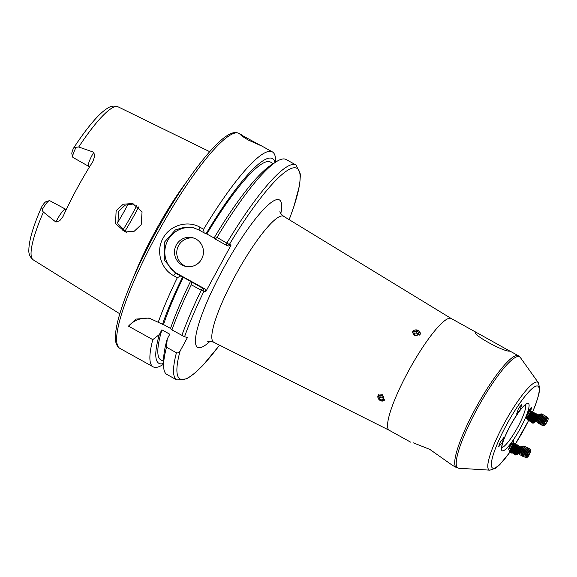 <?xml version="1.0" encoding="UTF-8"?>
<svg xmlns="http://www.w3.org/2000/svg" width="577" height="577" viewBox="0 0 577 577"><rect width="100%" height="100%" fill="white"/><g stroke="black" fill="none" stroke-linecap="round" stroke-linejoin="round"><path stroke-width="0.87" d="M499.321 444.016A4.053 0.483 115.9 0 0 500.41 441.932A4.053 0.483 115.9 0 0 500.742 441.232M502.235 442.739L498.571 446.872L500.18 442.234L503.945 437.453L502.235 442.739M382.378 394.74L378.123 395.151L380.077 400.799L384.232 400.496L382.378 394.74M512.08 441.744A4.053 1.046 -63.8 0 1 511.244 444.514M513.696 444.11L513.617 443.583A4.522 0.534 115.9 0 0 513.487 443.489L511.583 444.16A3.073 0.361 115.9 0 0 510.248 446.201A3.073 0.361 115.9 0 0 508.972 449.223A3.073 0.361 115.9 0 0 508.921 449.649L508.553 449.483L510.176 444.831L513.703 440.1L513.097 443.626M519.451 406.958A4.053 0.462 -58.3 0 1 518.622 408.401A4.053 0.462 -58.3 0 1 518.117 409.208M520.36 409.36L516.617 414.113L518.341 408.79L521.673 404.52L520.36 409.36M414.387 335.792L420.352 333.888L418.419 330.188L412.476 331.963L414.387 335.792M526.989 414.156A4.053 1.031 122.2 0 0 529.275 411.351A4.053 1.031 122.2 0 0 530.602 408.026M526.419 416.536L528.301 411.451L531.648 407.153L530.573 411.531M476.039 332.352C470.414 333.607 504.348 352.403 509.83 351.09L476.818 332.705L475.679 332.554M413.175 442.79L429.778 449.368L452.375 465.293L456.4 467.529A63.903 11.937 -61 0 1 475.498 408.509A63.903 11.937 -61 0 1 518.384 355.749L510.111 351.162M252.74 141.199L239.938 134.21L242.073 136.172L248.168 139.995L261.54 145.938L252.74 141.199M176.302 244.994A14.75 14.468 -75.2 0 0 185.224 266.278A14.75 14.468 -75.2 0 0 201.647 259.044A14.75 14.468 -75.2 0 0 192.732 237.76A14.75 14.468 -75.2 0 0 176.302 244.994M193.85 238.099A14.75 14.468 -75.2 0 0 186.364 266.531M88.728 166.154A11.994 2.243 -61 0 1 88.634 166.118A11.994 2.243 -61 0 1 92.219 155.04A11.994 2.243 -61 0 1 93.82 152.263L94.642 156.454L92.825 161.632A88.519 16.538 119 0 0 76.864 188.802A88.519 16.538 119 0 0 63.023 216.534L59.777 220.666L55.911 222.08L43.39 212.076L42.633 211.095L41.566 207.129L42.164 206.032A9.535 1.781 -61 0 1 46.088 201.654L49.297 200.673A11.994 2.243 119 0 0 42.208 209.711M126.45 232.286L117.845 223.616L118.631 211.362L125.115 205.188L133.958 203.905M116.128 210.699L115.551 223.638L125.086 231.997L134.282 231.197L141.199 224.684L142.057 211.824L132.66 203.493L123.197 204.236L116.128 210.699M93.82 152.263L78.724 146.998L76.121 147.258A11.994 2.243 119 0 0 72.738 157.052A11.994 2.243 119 0 0 73.005 157.456L89.565 166.847M186.53 181.878A93.113 17.397 119 0 0 154.773 232.25A93.113 17.397 119 0 0 133.15 278.15M117.549 222.758A65.136 12.167 119 0 0 126.154 207.807A65.136 12.167 119 0 0 128.13 204.114M66.29 209.574L49.672 200.645A11.994 2.243 119 0 0 49.297 200.673M180.68 276.008L177.319 277.71L173.619 275.655C161.033 269.07 155.61 251.197 162.959 238.402C169.681 225.246 187.662 220.025 199.916 227.215L203.616 229.271L204.114 232.848L198.928 229.978L193.439 227.778L185.051 227.064L175.386 229.927L164.286 242.354L164.322 260.22L175.502 273.13L182.642 276.931A117.052 21.868 119 0 0 162.534 324.296L149.061 318.035L135.956 319.088L128.483 326.149L152.79 339.629A122.894 22.957 119 0 0 153.172 366.842A122.894 22.957 119 0 0 163.103 364.513L163.608 364.188M275.64 162.137L275.647 161.546A122.894 22.957 119 0 0 272.358 151.881A122.894 22.957 119 0 0 203.616 229.271M389.331 430.334A63.903 11.937 -61 0 1 389.251 430.291A63.903 11.937 -61 0 1 408.343 371.271A63.903 11.937 -61 0 1 451.228 318.511L476.818 332.705M275.041 162.526A117.052 21.868 119 0 0 206.076 233.779L204.114 232.848M152.79 339.629L159.324 334.537A117.052 21.868 119 0 0 163.616 363.474M273.303 163.644L270.49 162.087A113.063 21.118 119 0 0 206.833 233.981L206.076 233.779M159.324 334.537L161.885 329.828A113.063 21.118 119 0 0 160.839 359.846L163.644 361.404M214.089 238.005L206.833 233.981M161.885 329.828L169.797 334.213L167.236 338.93A117.052 21.868 119 0 0 163.688 358.526L163.601 364.779A122.894 22.957 119 0 0 166.883 374.444L176.814 379.947L186.998 378.815L195.452 372.663L202.88 365.392L219.585 345.197M231.117 244.994L228.766 246.011L226.985 245.542L226.097 245.095L226.941 242.924A122.894 22.957 119 0 1 296.008 164.993L286.077 159.49A122.894 22.957 119 0 0 276.138 161.82L270.88 165.21A117.052 21.868 119 0 0 213.995 238.171L215.156 239.029L217.01 237.421L229.336 244.525L231.117 244.994L205.751 291.71L201.243 290.26L191.312 284.757A122.894 22.957 119 0 0 171.932 329.914L170.453 328.681A117.052 21.868 119 0 1 190.561 281.324L202.664 288.248L205.333 289.164L205.751 291.71M276.138 161.82A122.894 22.957 119 0 0 217.01 237.421M167.236 338.93L166.501 347.231A122.894 22.957 119 0 0 163.601 364.779M166.501 347.231L176.432 352.742C178.012 353.196 179.223 352.655 180.06 351.119L187.453 337.509L184.561 336.752L171.932 329.914M177.319 277.71A122.894 22.957 119 0 0 158.213 322.312M182.642 276.931L190.561 281.324M191.312 284.757L191.723 282.182M72.738 157.052L71.873 153.814A9.535 1.781 -61 0 1 73.178 148.916L73.712 147.907L76.121 147.258M183.399 277.133A113.063 21.118 119 0 0 163.529 324.555L162.534 324.296M170.532 328.436L163.529 324.555M194.341 228.03A24.58 24.119 -75.2 0 0 166.421 243.465A24.58 24.119 -75.2 0 0 177.262 273.599L205.333 289.164M226.097 245.095L215.156 239.029M150.698 318.54A24.58 24.119 -75.2 0 0 128.483 326.149M202.664 288.248L201.243 290.26A122.894 22.957 119 0 0 181.863 335.425M203.551 288.695L203.977 291.241A120.442 22.496 119 0 0 184.561 336.752M289.127 219.642A120.442 22.496 119 0 0 290.858 168.621A120.442 22.496 119 0 0 229.336 244.525L226.985 245.542M509.909 446.872A4.053 1.046 -63.8 0 1 508.748 448.098M523.627 446.468A4.522 1.168 116.2 0 0 523.555 446.245A4.522 1.168 116.2 0 0 523.043 446.086A4.522 1.168 116.2 0 0 520.735 448.87A4.522 1.168 116.2 0 0 519.185 453.904A4.522 1.168 116.2 0 0 519.235 454.02A4.522 1.168 116.2 0 0 519.841 454.135M524.551 446.216A4.919 1.269 116.2 0 0 524.493 446.18A4.919 1.269 116.2 0 0 523.894 446.302L523 446.85A3.96 1.024 116.2 0 0 520.822 449.851A3.96 1.024 116.2 0 0 519.769 453.407L519.877 454.452A4.919 1.269 116.2 0 0 519.971 454.82A4.919 1.269 116.2 0 0 520.144 455.001A4.919 1.269 116.2 0 0 520.209 455.022M523.894 446.302A4.919 1.269 116.2 0 0 521.601 449.216A4.919 1.269 116.2 0 0 519.877 454.452M524.919 447.096L524.89 446.793A4.919 1.269 116.2 0 0 524.789 446.425A4.919 1.269 116.2 0 0 524.616 446.245A4.919 1.269 116.2 0 0 521.731 449.281A4.919 1.269 116.2 0 0 520.093 454.878A4.919 1.269 116.2 0 0 520.266 455.058A4.919 1.269 116.2 0 0 520.872 454.943L521.132 454.777M525.842 446.85A4.919 1.269 116.2 0 0 525.784 446.814A4.919 1.269 116.2 0 0 525.178 446.937L524.291 447.485A3.96 1.024 116.2 0 0 522.106 450.486A3.96 1.024 116.2 0 0 521.06 454.041L521.161 455.087A4.919 1.269 116.2 0 0 521.262 455.455A4.919 1.269 116.2 0 0 521.435 455.635A4.919 1.269 116.2 0 0 521.5 455.657M525.178 446.937A4.919 1.269 116.2 0 0 522.892 449.851A4.919 1.269 116.2 0 0 521.161 455.087M526.21 447.73L526.174 447.427A4.919 1.269 116.2 0 0 526.08 447.06A4.919 1.269 116.2 0 0 525.907 446.879A4.919 1.269 116.2 0 0 523.014 449.916A4.919 1.269 116.2 0 0 521.384 455.513A4.919 1.269 116.2 0 0 521.558 455.693A4.919 1.269 116.2 0 0 522.156 455.578L522.423 455.412M527.126 447.485A4.919 1.269 116.2 0 0 527.068 447.449A4.919 1.269 116.2 0 0 526.469 447.572L525.582 448.12A3.96 1.024 116.2 0 0 523.397 451.12A3.96 1.024 116.2 0 0 522.344 454.683L522.452 455.722A4.919 1.269 116.2 0 0 522.546 456.09A4.919 1.269 116.2 0 0 522.719 456.27A4.919 1.269 116.2 0 0 522.784 456.292M526.469 447.572A4.919 1.269 116.2 0 0 524.183 450.486A4.919 1.269 116.2 0 0 522.452 455.722M527.493 448.365L527.465 448.062A4.919 1.269 116.2 0 0 527.371 447.694A4.919 1.269 116.2 0 0 527.19 447.514A4.919 1.269 116.2 0 0 524.305 450.55A4.919 1.269 116.2 0 0 522.675 456.147A4.919 1.269 116.2 0 0 522.849 456.328A4.919 1.269 116.2 0 0 523.447 456.212L523.707 456.046M528.417 448.127A4.919 1.269 116.2 0 0 528.359 448.084A4.919 1.269 116.2 0 0 527.76 448.206L526.866 448.755A3.96 1.024 116.2 0 0 524.688 451.755A3.96 1.024 116.2 0 0 523.635 455.318L523.736 456.357A4.919 1.269 116.2 0 0 523.837 456.724A4.919 1.269 116.2 0 0 524.01 456.905A4.919 1.269 116.2 0 0 524.075 456.926M527.76 448.206A4.919 1.269 116.2 0 0 525.467 451.12A4.919 1.269 116.2 0 0 523.736 456.357M528.784 449L528.756 448.697A4.919 1.269 116.2 0 0 528.655 448.329A4.919 1.269 116.2 0 0 528.482 448.149A4.919 1.269 116.2 0 0 525.597 451.185A4.919 1.269 116.2 0 0 523.959 456.782A4.919 1.269 116.2 0 0 524.132 456.962A4.919 1.269 116.2 0 0 524.738 456.847L524.998 456.681M529.708 448.762A4.919 1.269 116.2 0 0 529.643 448.718A4.919 1.269 116.2 0 0 529.044 448.841L528.157 449.389A3.96 1.024 116.2 0 0 525.972 452.39A3.96 1.024 116.2 0 0 524.926 455.953L525.027 456.991A4.919 1.269 116.2 0 0 525.12 457.359A4.919 1.269 116.2 0 0 525.301 457.539A4.919 1.269 116.2 0 0 525.366 457.561M529.044 448.841A4.919 1.269 116.2 0 0 526.758 451.755A4.919 1.269 116.2 0 0 525.027 456.991M530.075 449.671L530.039 449.332A4.919 1.269 116.2 0 0 529.946 448.964A4.919 1.269 116.2 0 0 529.773 448.783A4.919 1.269 116.2 0 0 526.88 451.82A4.919 1.269 116.2 0 0 525.25 457.417A4.919 1.269 116.2 0 0 525.423 457.604A4.919 1.269 116.2 0 0 526.022 457.482L526.311 457.301M529.845 449.779L529.448 450.024A3.96 1.024 116.2 0 0 527.263 453.024A3.96 1.024 116.2 0 0 526.21 456.587L526.26 457.056A4.392 1.132 -63.8 0 1 527.804 452.382A4.392 1.132 -63.8 0 1 529.845 449.779A4.392 1.132 -63.8 0 1 530.537 449.829A4.392 1.132 -63.8 0 1 530.631 450.348A4.392 1.132 -63.8 0 1 530.624 450.587M527.371 457.179A4.392 1.132 -63.8 0 1 527.19 457.33A4.392 1.132 -63.8 0 1 526.347 457.381A4.392 1.132 -63.8 0 1 526.26 457.056M528.085 452.613A3.96 1.024 116.2 0 0 526.707 456.299A3.96 1.024 116.2 0 0 527.529 457.071A3.96 1.024 116.2 0 0 529.232 454.82A3.96 1.024 116.2 0 0 530.631 450.781A3.96 1.024 116.2 0 0 528.085 452.613M527.277 455.433L527.688 456.227L529.073 454.51L530.039 452L529.628 451.207L528.243 452.923L527.277 455.433M529.289 451.625L530.039 452M527.861 453.911L529.073 454.51M523.043 446.086L521.255 446.764A3.073 0.793 116.2 0 0 520.764 447.132M536.733 419.63A4.522 1.147 122.2 0 0 536.408 420.777A4.522 1.147 122.2 0 0 536.401 421.275A4.522 1.147 122.2 0 0 537.028 421.556M542.524 414.178A4.919 1.248 122.2 0 0 542.474 414.135A4.919 1.248 122.2 0 0 541.882 414.185L540.938 414.639A3.96 1.003 122.2 0 0 539.596 415.837A3.96 1.003 122.2 0 0 537.028 420.857L537.028 421.902A4.919 1.248 122.2 0 0 537.237 422.458A4.919 1.248 122.2 0 0 537.302 422.487M541.882 414.185A4.919 1.248 122.2 0 0 540.216 415.671A4.919 1.248 122.2 0 0 537.057 421.592A4.919 1.248 122.2 0 0 537.028 421.902M541.572 414.336A4.522 1.147 122.2 0 0 541.046 413.889A4.522 1.147 122.2 0 0 539.315 415.332A4.522 1.147 122.2 0 0 538.226 416.796M542.769 415.072A4.919 1.248 122.2 0 0 542.791 414.762A4.919 1.248 122.2 0 0 542.589 414.207A4.919 1.248 122.2 0 0 540.339 415.75A4.919 1.248 122.2 0 0 537.173 421.664A4.919 1.248 122.2 0 0 537.353 422.53A4.919 1.248 122.2 0 0 537.937 422.472L538.247 422.328M543.743 414.942A4.919 1.248 122.2 0 0 543.685 414.899A4.919 1.248 122.2 0 0 543.101 414.95L542.156 415.411A3.96 1.003 122.2 0 0 540.815 416.601A3.96 1.003 122.2 0 0 538.247 421.621L538.247 422.667A4.919 1.248 122.2 0 0 538.456 423.222A4.919 1.248 122.2 0 0 538.514 423.251M543.101 414.95A4.919 1.248 122.2 0 0 541.435 416.435A4.919 1.248 122.2 0 0 538.269 422.357A4.919 1.248 122.2 0 0 538.247 422.667M543.988 415.837A4.919 1.248 122.2 0 0 544.01 415.527A4.919 1.248 122.2 0 0 543.808 414.971A4.919 1.248 122.2 0 0 541.551 416.515A4.919 1.248 122.2 0 0 538.391 422.436A4.919 1.248 122.2 0 0 538.572 423.294A4.919 1.248 122.2 0 0 539.156 423.244L539.466 423.092M544.962 415.707A4.919 1.248 122.2 0 0 544.904 415.664A4.919 1.248 122.2 0 0 544.32 415.721L543.375 416.176A3.96 1.003 122.2 0 0 542.034 417.373A3.96 1.003 122.2 0 0 539.466 422.386L539.466 423.431A4.919 1.248 122.2 0 0 539.668 423.987A4.919 1.248 122.2 0 0 539.733 424.016M544.32 415.721A4.919 1.248 122.2 0 0 542.654 417.207A4.919 1.248 122.2 0 0 539.488 423.121A4.919 1.248 122.2 0 0 539.466 423.431M545.207 416.601A4.919 1.248 122.2 0 0 545.229 416.291A4.919 1.248 122.2 0 0 545.027 415.736A4.919 1.248 122.2 0 0 542.769 417.279A4.919 1.248 122.2 0 0 539.61 423.201A4.919 1.248 122.2 0 0 539.791 424.059A4.919 1.248 122.2 0 0 540.375 424.008L540.685 423.857M546.181 416.471A4.919 1.248 122.2 0 0 546.123 416.428A4.919 1.248 122.2 0 0 545.539 416.486L544.587 416.94A3.96 1.003 122.2 0 0 543.253 418.137A3.96 1.003 122.2 0 0 540.685 423.15L540.685 424.203A4.919 1.248 122.2 0 0 540.887 424.751A4.919 1.248 122.2 0 0 540.952 424.78M545.539 416.486A4.919 1.248 122.2 0 0 543.873 417.972A4.919 1.248 122.2 0 0 540.707 423.893A4.919 1.248 122.2 0 0 540.685 424.203M546.419 417.366A4.919 1.248 122.2 0 0 546.448 417.056A4.919 1.248 122.2 0 0 546.239 416.507A4.919 1.248 122.2 0 0 543.988 418.044A4.919 1.248 122.2 0 0 540.822 423.965A4.919 1.248 122.2 0 0 541.01 424.831A4.919 1.248 122.2 0 0 541.594 424.773L541.904 424.622M547.393 417.243A4.919 1.248 122.2 0 0 547.342 417.193A4.919 1.248 122.2 0 0 546.751 417.25L545.806 417.705A3.96 1.003 122.2 0 0 544.464 418.902A3.96 1.003 122.2 0 0 541.904 423.915L541.904 424.968A4.919 1.248 122.2 0 0 542.106 425.516A4.919 1.248 122.2 0 0 542.171 425.552M546.751 417.25A4.919 1.248 122.2 0 0 545.085 418.736A4.919 1.248 122.2 0 0 541.926 424.658A4.919 1.248 122.2 0 0 541.904 424.968M547.638 418.13A4.919 1.248 122.2 0 0 547.667 417.82A4.919 1.248 122.2 0 0 547.458 417.272A4.919 1.248 122.2 0 0 545.207 418.808A4.919 1.248 122.2 0 0 542.041 424.73A4.919 1.248 122.2 0 0 542.221 425.595A4.919 1.248 122.2 0 0 542.813 425.537L543.137 425.379M547.45 418.267L547.025 418.469A3.96 1.003 122.2 0 0 545.683 419.667A3.96 1.003 122.2 0 0 543.116 424.679L543.116 425.155A4.392 1.118 -57.8 0 1 543.137 424.881A4.392 1.118 -57.8 0 1 545.965 419.594A4.392 1.118 -57.8 0 1 547.45 418.267A4.392 1.118 -57.8 0 1 548.15 418.895A4.392 1.118 -57.8 0 1 548.136 418.989M544.183 425.379A4.392 1.118 -57.8 0 1 543.988 425.516A4.392 1.118 -57.8 0 1 543.116 425.155M543.592 424.715A3.96 1.003 122.2 0 0 544.356 425.292A3.96 1.003 122.2 0 0 546.65 422.667A3.96 1.003 122.2 0 0 548.1 419.407A3.96 1.003 122.2 0 0 548.107 419.32A3.96 1.003 122.2 0 0 546.094 420.006A3.96 1.003 122.2 0 0 543.592 424.715M544.854 424.326L546.469 422.422L547.458 420.157L546.837 419.796L545.222 421.7L544.226 423.965L544.854 424.326L544.241 423.936M545.258 421.657L546.469 422.422M541.046 413.889L539.199 414.38A3.073 0.779 122.2 0 0 537.879 415.534M531.612 411.956L531.583 411.408A4.522 0.512 121.7 0 0 531.583 411.408A4.522 0.512 121.7 0 0 531.482 411.307L529.513 411.79L527.926 413.781L526.311 416.983L526.758 418.952A4.522 0.512 121.7 0 0 526.902 419.003L527.4 418.779M531.482 411.307A4.522 0.512 121.7 0 0 529.138 414.25A4.522 0.512 121.7 0 0 526.758 418.909A4.522 0.512 121.7 0 0 526.758 418.952M532.867 412.728L532.816 411.718A4.919 0.555 121.7 0 0 532.773 411.61L532.658 411.538A4.919 0.555 121.7 0 0 532.542 411.545L531.489 412.007A3.96 0.447 121.7 0 0 529.123 415.123A3.96 0.447 121.7 0 0 527.392 418.65L527.392 418.65A3.96 0.447 121.7 0 0 527.392 418.657L527.443 419.796A4.919 0.555 121.7 0 0 527.443 419.796A4.919 0.555 121.7 0 0 527.486 419.905L527.609 419.977A4.919 0.555 121.7 0 0 527.724 419.969L528.655 419.558M532.542 411.545A4.919 0.555 121.7 0 0 530.039 414.726A4.919 0.555 121.7 0 0 527.443 419.789M510.248 451.798L499.79 464.636L495.556 468.236L489.938 470.168A50.149 9.369 -61 0 1 504.103 423.619A50.149 9.369 -61 0 1 538.391 382.796L539.726 388.552L538.889 394.17L535.716 404.34L532.773 411.61A4.919 0.555 121.7 0 0 530.162 414.798A4.919 0.555 121.7 0 0 527.566 419.868A4.919 0.555 121.7 0 0 527.609 419.977M534.129 413.507L534.078 412.49A4.919 0.555 121.7 0 0 534.078 412.49A4.919 0.555 121.7 0 0 534.035 412.389L533.913 412.31A4.919 0.555 121.7 0 0 533.797 412.317L532.751 412.786A3.96 0.447 121.7 0 0 530.386 415.902A3.96 0.447 121.7 0 0 528.647 419.421A3.96 0.447 121.7 0 0 528.647 419.429L528.705 420.575A4.919 0.555 121.7 0 0 528.705 420.575A4.919 0.555 121.7 0 0 528.748 420.676L528.871 420.756A4.919 0.555 121.7 0 0 528.979 420.741L529.91 420.33M533.797 412.317A4.919 0.555 121.7 0 0 531.294 415.498A4.919 0.555 121.7 0 0 528.705 420.568M534.035 412.389A4.919 0.555 121.7 0 0 531.417 415.577A4.919 0.555 121.7 0 0 528.828 420.64A4.919 0.555 121.7 0 0 528.871 420.756M535.384 414.286L535.333 413.269A4.919 0.555 121.7 0 0 535.333 413.269A4.919 0.555 121.7 0 0 535.29 413.161L535.167 413.089A4.919 0.555 121.7 0 0 535.052 413.096L534.006 413.558A3.96 0.447 121.7 0 0 531.641 416.673A3.96 0.447 121.7 0 0 529.902 420.2L529.902 420.2A3.96 0.447 121.7 0 0 529.902 420.207L529.96 421.347A4.919 0.555 121.7 0 0 530.003 421.455L530.126 421.527A4.919 0.555 121.7 0 0 530.234 421.52L531.165 421.109M535.052 413.096A4.919 0.555 121.7 0 0 532.549 416.277A4.919 0.555 121.7 0 0 529.96 421.347M535.29 413.161A4.919 0.555 121.7 0 0 532.672 416.349A4.919 0.555 121.7 0 0 530.083 421.419A4.919 0.555 121.7 0 0 530.126 421.527M536.639 415.058L536.588 414.041A4.919 0.555 121.7 0 0 536.588 414.041A4.919 0.555 121.7 0 0 536.545 413.94L536.422 413.868A4.919 0.555 121.7 0 0 536.314 413.875L535.261 414.336A3.96 0.447 121.7 0 0 532.896 417.452A3.96 0.447 121.7 0 0 531.165 420.979L531.165 420.979A3.96 0.447 121.7 0 0 531.165 420.986L531.215 422.126A4.919 0.555 121.7 0 0 531.215 422.126A4.919 0.555 121.7 0 0 531.258 422.227L531.381 422.306A4.919 0.555 121.7 0 0 531.496 422.299L532.427 421.888M536.314 413.875A4.919 0.555 121.7 0 0 533.812 417.056A4.919 0.555 121.7 0 0 531.215 422.119M536.545 413.94A4.919 0.555 121.7 0 0 533.934 417.128A4.919 0.555 121.7 0 0 531.338 422.198A4.919 0.555 121.7 0 0 531.381 422.306M537.894 415.837L537.851 414.82A4.919 0.555 121.7 0 0 537.851 414.82A4.919 0.555 121.7 0 0 537.807 414.719L537.685 414.639A4.919 0.555 121.7 0 0 537.569 414.647L536.523 415.115A3.96 0.447 121.7 0 0 534.158 418.231A3.96 0.447 121.7 0 0 532.42 421.751A3.96 0.447 121.7 0 0 532.42 421.758L532.477 422.905A4.919 0.555 121.7 0 0 532.477 422.905A4.919 0.555 121.7 0 0 532.513 423.006L532.636 423.078A4.919 0.555 121.7 0 0 532.751 423.071L533.682 422.66M537.569 414.647A4.919 0.555 121.7 0 0 535.067 417.827A4.919 0.555 121.7 0 0 532.477 422.898M537.807 414.719A4.919 0.555 121.7 0 0 535.189 417.907A4.919 0.555 121.7 0 0 532.593 422.97A4.919 0.555 121.7 0 0 532.636 423.078M538.254 415.678L537.778 415.887A3.96 0.447 121.7 0 0 535.413 419.003A3.96 0.447 121.7 0 0 533.675 422.53L533.675 422.53A3.96 0.447 121.7 0 0 533.675 422.537L533.703 423.049A4.392 0.498 -58.3 0 1 533.703 423.042A4.392 0.498 -58.3 0 1 536.019 418.52A4.392 0.498 -58.3 0 1 538.254 415.678A4.392 0.498 -58.3 0 1 538.391 415.772A4.392 0.498 -58.3 0 1 538.391 415.801L538.37 416.284A3.96 0.447 121.7 0 0 536.228 418.736A3.96 0.447 121.7 0 0 534.295 422.883A3.96 0.447 121.7 0 0 536.285 420.337A3.96 0.447 121.7 0 0 538.37 416.284M534.295 422.883L533.869 423.121A4.392 0.498 -58.3 0 1 533.703 423.049M537.576 417.791L537.562 417.214L536.235 418.967L534.951 421.859L537.274 417.597M535.766 419.796L536.278 420.114M419.71 335.158A3.96 3.289 12.5 0 0 418.469 330.571A3.96 3.289 12.5 0 0 413.096 331.14A3.96 3.289 12.5 0 0 412.418 332.943M413.817 334.083L416.147 335.576L418.678 334.71L418.888 332.352L416.551 330.866L414.019 331.732L413.817 334.083M416.551 330.866L416.111 332.864L413.853 333.636M416.111 332.864L418.44 334.357L418.888 332.352M418.44 334.357L418.404 334.804M513.487 443.489A4.522 0.534 115.9 0 0 512.174 445.278A4.522 0.534 115.9 0 0 509.635 450.933A4.522 0.534 115.9 0 0 509.563 451.56A4.522 0.534 115.9 0 0 509.722 451.596L510.183 451.337M515.023 444.759L514.872 443.763A4.919 0.584 115.9 0 0 514.814 443.655L514.684 443.59A4.919 0.584 115.9 0 0 514.569 443.612L513.573 444.182A3.96 0.469 115.9 0 0 512.455 445.732A3.96 0.469 115.9 0 0 510.162 451.192L510.328 452.325A4.919 0.584 115.9 0 0 510.385 452.433L510.515 452.498A4.919 0.584 115.9 0 0 510.638 452.476L511.51 451.979M514.569 443.612A4.919 0.584 115.9 0 0 513.177 445.545A4.919 0.584 115.9 0 0 510.421 451.69A4.919 0.584 115.9 0 0 510.328 452.325M514.814 443.655A4.919 0.584 115.9 0 0 513.306 445.61A4.919 0.584 115.9 0 0 510.551 451.755A4.919 0.584 115.9 0 0 510.515 452.498M516.35 445.401L516.199 444.405A4.919 0.584 115.9 0 0 516.141 444.304L516.011 444.24A4.919 0.584 115.9 0 0 515.896 444.261L514.9 444.824A3.96 0.469 115.9 0 0 513.782 446.382A3.96 0.469 115.9 0 0 511.489 451.841L511.655 452.974A4.919 0.584 115.9 0 0 511.712 453.082L511.842 453.14A4.919 0.584 115.9 0 0 511.965 453.125L512.838 452.628M515.896 444.261A4.919 0.584 115.9 0 0 514.511 446.194A4.919 0.584 115.9 0 0 511.749 452.339A4.919 0.584 115.9 0 0 511.655 452.974M516.141 444.304A4.919 0.584 115.9 0 0 514.634 446.252A4.919 0.584 115.9 0 0 511.878 452.397A4.919 0.584 115.9 0 0 511.842 453.14M517.677 446.05L517.526 445.055A4.919 0.584 115.9 0 0 517.468 444.946L517.345 444.881A4.919 0.584 115.9 0 0 517.223 444.903L516.227 445.473A3.96 0.469 115.9 0 0 515.11 447.024A3.96 0.469 115.9 0 0 512.816 452.483L512.982 453.616A4.919 0.584 115.9 0 0 513.04 453.724L513.169 453.789A4.919 0.584 115.9 0 0 513.292 453.767L514.165 453.27M517.223 444.903A4.919 0.584 115.9 0 0 515.838 446.836A4.919 0.584 115.9 0 0 513.076 452.981A4.919 0.584 115.9 0 0 512.982 453.616M517.468 444.946A4.919 0.584 115.9 0 0 515.968 446.901A4.919 0.584 115.9 0 0 513.205 453.046A4.919 0.584 115.9 0 0 513.169 453.789M519.004 446.692L518.86 445.704A4.919 0.584 115.9 0 0 518.802 445.595L518.673 445.531A4.919 0.584 115.9 0 0 518.55 445.552L517.555 446.115A3.96 0.469 115.9 0 0 516.437 447.673A3.96 0.469 115.9 0 0 514.143 453.133L514.316 454.265A4.919 0.584 115.9 0 0 514.374 454.373L514.496 454.431A4.919 0.584 115.9 0 0 514.619 454.416L515.492 453.919M518.55 445.552A4.919 0.584 115.9 0 0 517.165 447.485A4.919 0.584 115.9 0 0 514.403 453.63A4.919 0.584 115.9 0 0 514.316 454.265M518.802 445.595A4.919 0.584 115.9 0 0 517.295 447.543A4.919 0.584 115.9 0 0 514.533 453.688A4.919 0.584 115.9 0 0 514.496 454.431M520.331 447.341L520.187 446.346A4.919 0.584 115.9 0 0 520.129 446.237L520 446.172A4.919 0.584 115.9 0 0 519.877 446.194L518.882 446.764A3.96 0.469 115.9 0 0 517.764 448.315A3.96 0.469 115.9 0 0 515.47 453.774L515.643 454.907A4.919 0.584 115.9 0 0 515.701 455.015L515.831 455.08A4.919 0.584 115.9 0 0 515.946 455.058L516.819 454.561M519.877 446.194A4.919 0.584 115.9 0 0 518.492 448.127A4.919 0.584 115.9 0 0 515.73 454.272A4.919 0.584 115.9 0 0 515.643 454.907M520.129 446.237A4.919 0.584 115.9 0 0 518.622 448.192A4.919 0.584 115.9 0 0 515.86 454.337A4.919 0.584 115.9 0 0 515.831 455.08M520.663 447.153L520.209 447.406A3.96 0.469 115.9 0 0 519.091 448.964A3.96 0.469 115.9 0 0 516.797 454.424L516.877 454.936A4.392 0.519 -64.1 0 1 516.956 454.366A4.392 0.519 -64.1 0 1 519.423 448.877A4.392 0.519 -64.1 0 1 520.663 447.153A4.392 0.519 -64.1 0 1 520.822 447.269L520.851 447.752A3.96 0.469 115.9 0 0 519.307 449.714A3.96 0.469 115.9 0 0 517.367 454.149A3.96 0.469 115.9 0 0 517.468 454.712A3.96 0.469 115.9 0 0 519.206 451.971A3.96 0.469 115.9 0 0 520.779 448.228A3.96 0.469 115.9 0 0 520.851 447.752M520.007 448.899L518.139 453.486L520.007 448.899M517.468 454.712L517.064 454.993A4.392 0.519 -64.1 0 1 516.877 454.936M518.759 451.07L519.358 451.365M378.764 394.639A3.96 3.073 -137.4 0 0 378.094 395.483A3.96 3.073 -137.4 0 0 380.041 400.388A3.96 3.073 -137.4 0 0 384.715 399.666A3.96 3.073 -137.4 0 0 384.787 399.515M379.37 398.57L381.75 400.07L383.784 399.075L383.438 396.579L381.065 395.079L379.031 396.074L379.37 398.57L380.943 396.861L380.726 395.245M380.943 396.861L383.662 398.195M383.316 398.361L381.75 400.07M280.826 213.577A84.307 15.752 119 0 0 266.257 206.717A84.307 15.752 119 0 0 222.83 269.509A84.307 15.752 119 0 0 209.985 341.339M279.91 211.478C279.831 212.545 281.086 214.161 283.675 216.317A72.031 13.459 119 0 0 235.243 275.727A72.031 13.459 119 0 0 213.815 342.298C210.619 341.252 208.585 341.043 207.72 341.671M525.459 404.83A24.58 4.594 -61 0 1 517.735 427.131A24.58 4.594 -61 0 1 501.781 447.536M520.303 428.422A27.04 5.049 -61 0 1 502.379 450.832A27.04 5.049 -61 0 1 510.234 425.768A27.04 5.049 -61 0 1 528.157 403.359A27.04 5.049 -61 0 1 520.303 428.422M528.691 420.272A46.809 8.742 -61 0 1 523.981 429.389A46.809 8.742 -61 0 1 515.001 444.6M510.234 451.668A46.809 8.742 -61 0 1 491.395 465.783A46.809 8.742 -61 0 1 506.556 424.802A46.809 8.742 -61 0 1 535.124 386.503A46.809 8.742 -61 0 1 532.701 411.567M489.938 470.168L458.953 468.257A63.564 11.872 -61 0 1 476.898 409.266A63.564 11.872 -61 0 1 520.353 357.524L518.384 355.749M55.911 222.08A11.994 2.243 -61 0 1 57.354 219.253A11.994 2.243 -61 0 1 65.302 209.314A4.421 4.342 -75.2 0 0 66.204 209.689M119.908 348.393C117.095 346.539 115.616 343.503 115.479 339.29C115.155 333.989 116.193 326.878 118.617 317.941C125.058 294.854 137.16 266.819 154.917 233.836C175.011 197.255 194.11 168.924 212.228 148.852C218.633 141.906 224.208 137.138 228.946 134.549C232.625 132.4 236.007 132.025 239.094 133.438A122.894 22.957 119 0 0 156.619 234.889A122.894 22.957 119 0 0 119.908 348.393L153.172 366.842M122.786 230.259A76.193 14.23 119 0 0 133.705 211.391A76.193 14.23 119 0 0 136.886 205.398M124.747 231.514A77.426 14.461 119 0 0 135.761 212.466A77.426 14.461 119 0 0 138.732 206.883M73.712 147.907C81.357 136.208 88.476 126.688 95.075 119.331C99.518 114.369 103.564 110.741 107.207 108.447C110.467 106.031 114.095 105.49 118.105 106.832A87.495 16.344 119 0 0 78.724 146.998M176.432 352.742A122.894 22.957 119 0 0 176.814 379.947M180.06 351.119A120.442 22.496 119 0 0 219.527 345.161M43.39 212.076A87.495 16.344 119 0 0 33.25 259.866L119.785 313.787M66.261 209.566L49.672 200.645M177.262 273.599L175.502 273.13L173.619 275.655M199.916 227.215L198.928 229.978M501.233 447.42L501.817 448.041L502.077 445.307C502.906 441.116 505.647 434.604 510.284 425.768C516.278 415.332 520.735 408.848 523.664 406.316L525.907 404.592L525.077 404.427M515.016 444.708L528.698 420.417M458.953 468.257L456.4 467.529M118.105 106.832L209.682 151.672M239.094 133.438L242.47 135.306M261.064 145.62L272.358 151.881M410.593 442.126L389.251 430.291M389.287 430.312L213.815 342.298M451.272 318.533L283.675 216.317M296.008 164.993L300.444 174.232L299.672 184.799L293.78 207.006L289.185 219.678M41.566 207.129C33.293 225.924 29.059 240.147 28.85 249.805C28.533 253.822 29.997 257.176 33.25 259.866M538.391 382.796L520.353 357.524M518.824 452.693L519.185 453.904M530.631 450.781L530.631 450.348M536.235 420.409L536.401 421.275M544.356 425.292L543.988 425.516M548.107 419.32L548.15 418.895M547.667 418.188L547.667 417.82M508.921 449.649L509.563 451.56"/></g></svg>
